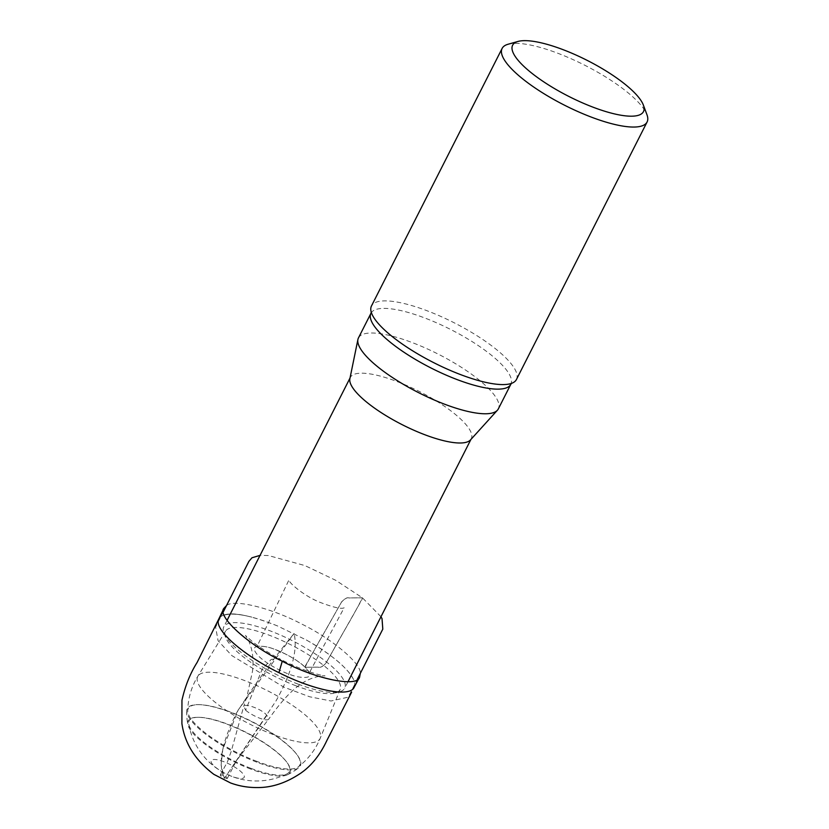 <?xml version="1.0" encoding="UTF-8"?>
<svg xmlns="http://www.w3.org/2000/svg" width="829" height="829" viewBox="0 0 829 829"><rect width="100%" height="100%" fill="white"/><g stroke="black" fill="none" stroke-linecap="round" stroke-linejoin="round"><path stroke-width="0.62" stroke-dasharray="4.14 3.11" d="M358.46 337.911A78.434 21.616 -153.1 0 1 412.231 342.584A78.434 21.616 -153.1 0 1 498.353 408.873M349.869 378.76A67.802 18.694 -153.1 0 1 350.325 377.413A67.802 18.694 -153.1 0 1 396.811 381.464A67.802 18.694 -153.1 0 1 471.266 438.769A67.802 18.694 -153.1 0 1 470.457 439.94M298.233 684.174A67.802 18.694 -153.1 0 1 223.892 632.931A67.802 18.694 -153.1 0 1 223.778 626.859A67.802 18.694 -153.1 0 1 270.264 630.9A67.802 18.694 -153.1 0 1 344.719 688.215A67.802 18.694 -153.1 0 1 339.755 691.707A67.802 18.694 -153.1 0 1 298.233 684.174M508.073 44.248A81.273 22.404 -153.1 0 1 584.746 65.222A81.273 22.404 -153.1 0 1 646.952 114.703M516.436 379.506A81.273 22.404 26.9 0 0 454.095 322.75A81.273 22.404 26.9 0 0 371.475 305.963M295.974 685.801A64.289 17.72 -153.1 0 1 225.498 637.211A64.289 17.72 -153.1 0 1 225.581 631.118A64.289 17.72 -153.1 0 1 290.741 644.744A64.289 17.72 -153.1 0 1 340.222 689.272A64.289 17.72 -153.1 0 1 335.351 692.951A64.289 17.72 -153.1 0 1 295.974 685.801M256.907 761.395A62.507 17.233 -153.1 0 1 187.727 710.836A62.507 17.233 -153.1 0 1 199.499 704.671A62.507 17.233 -153.1 0 1 251.809 721.479A62.507 17.233 -153.1 0 1 296.264 753.758A62.507 17.233 -153.1 0 1 298.243 766.908A62.507 17.233 -153.1 0 1 256.907 761.395M256.866 762.183A63.387 17.471 -153.1 0 1 186.712 710.919A63.387 17.471 -153.1 0 1 198.649 704.65A63.387 17.471 -153.1 0 1 251.695 721.696A63.387 17.471 -153.1 0 1 296.782 754.431A63.387 17.471 -153.1 0 1 298.772 767.768A63.387 17.471 -153.1 0 1 256.866 762.183M250.793 769.084A57.066 15.73 -153.1 0 1 187.748 724.225A57.066 15.73 -153.1 0 1 198.39 717.303A57.066 15.73 -153.1 0 1 246.14 732.649A57.066 15.73 -153.1 0 1 286.73 762.11A57.066 15.73 -153.1 0 1 287.425 774.794A57.066 15.73 -153.1 0 1 250.793 769.084M250.835 768.307A56.185 15.482 -153.1 0 1 188.763 724.152A56.185 15.482 -153.1 0 1 199.24 717.313A56.185 15.482 -153.1 0 1 246.254 732.432A56.185 15.482 -153.1 0 1 286.212 761.436A56.185 15.482 -153.1 0 1 286.886 773.934A56.185 15.482 -153.1 0 1 250.835 768.307M231.519 776.255A18.487 5.098 -153.1 0 1 211.758 760.038A18.487 5.098 -153.1 0 1 239.83 770.69A18.487 5.098 -153.1 0 1 231.519 776.255M226.535 605.533C234.213 598.6 272.751 608.621 301.435 623.916C330.678 638.05 361.34 663.127 360.304 673.397M218.856 618.869L221.302 616.258C230.845 611.512 249.591 614.755 277.539 625.968L306.305 639.988C337.859 657.49 359.278 678.806 354.066 687.479M245.653 710.204C251.342 715.323 266.979 722.37 268.793 719.033L266.824 715.303C261.529 708.629 244.099 703.106 243.778 706.235L245.653 710.204L262.151 669.293L271.187 659.418L279.238 658.578C303.093 671.511 325.59 676.651 324.989 675.822C322.087 675.625 309.652 676.599 296.989 686.93C285.041 696.339 274.005 711.603 268.855 718.961M266.824 715.303L224.607 778.265C221.716 776.98 220.286 775.861 220.307 774.908C223.312 774.918 225.643 776.099 227.301 778.462L224.607 778.265C217.488 764.649 221.602 742.639 236.949 712.246C254.7 684.453 273.757 658.195 294.098 633.48C297.86 649.936 291.912 672.278 276.244 700.526L224.607 778.265L221.115 765.167L222.814 749.126L238.141 710.07L294.077 633.511M305.279 667.304L318.585 667.096C320.543 667.842 323.051 666.402 326.129 662.785L362.128 599.253L362.263 597.761L348.957 597.968C346.999 597.222 344.491 598.662 341.413 602.279L305.414 665.811L305.279 667.304C296.367 658.672 278.389 649.459 266.824 646.921C253.425 644.661 250.772 647.801 258.866 656.34C267.777 664.962 285.756 674.174 297.331 676.723C310.73 678.982 313.383 675.842 305.279 667.304L305.093 667.241C313.238 650.848 324.74 632.258 334.18 615.014L341.714 601.73C345.019 598.403 347.662 597.139 349.631 597.937L362.428 597.813C354.408 614.102 342.781 632.817 333.362 650.05L325.828 663.335C322.564 666.64 319.963 667.905 318.004 667.127L305.279 667.304M370.957 313.279A78.434 21.616 -153.1 0 1 424.717 317.963A78.434 21.616 -153.1 0 1 510.84 384.252M273.031 734.484A68.6 18.912 -153.1 0 1 197.903 676.132A68.6 18.912 -153.1 0 1 267.435 690.681A68.6 18.912 -153.1 0 1 320.243 738.193A68.6 18.912 -153.1 0 1 273.031 734.484M282.254 661.21L279.238 658.578C268.472 652.806 259.612 647.221 252.669 641.833L245.415 635.449C245.975 635.895 249.363 641.719 249.861 643.801C252.814 651.687 253.695 660.827 252.503 671.2L247.197 695.49L243.778 706.235M350.325 377.413L350.014 378.045M227.084 620.351L223.778 626.859M471.266 438.769L470.945 439.401M348.014 681.707L344.719 688.215M511.503 383.371L510.788 383.609M371.506 312.947L371.268 312.232M335.351 692.951L339.755 691.707M225.498 637.211L223.892 632.931M225.581 631.118L197.903 676.132A68.817 68.817 0 0 0 187.727 710.836M340.222 689.272L320.243 738.193A68.817 68.817 0 0 1 298.243 766.908M199.499 704.671L198.649 704.65M296.264 753.758L296.782 754.431M287.425 774.794A69.833 69.833 0 0 0 298.772 767.768M186.712 710.919A69.833 69.833 0 0 0 187.748 724.225M199.24 717.313L198.39 717.303M286.212 761.436L286.73 762.11M188.763 724.152A68.817 68.817 0 0 0 286.886 773.934M220.307 774.908L227.519 761.664L231.198 751.416L243.747 706.318M227.301 778.462L236.441 760.618L268.793 719.044M218.991 618.589L221.208 616.289M221.302 616.237C226.68 613.025 236.856 613.325 251.85 617.139M277.539 625.936C251.829 615.906 234.369 612.144 225.187 614.683L223.529 615.159M306.326 639.967C332.046 654.806 347.828 668.081 353.672 679.801M305.093 667.241C300.274 662.589 293.507 658.081 284.803 653.718L274.036 649.128C266.865 645.978 256.803 645.573 256.793 646.941L289.01 579.834C288.057 582.238 304.523 596.393 320.346 602.465C333.714 607.512 341.641 609.284 344.139 607.781L309.02 673.428C309.642 673.024 308.336 670.962 305.093 667.241M380.977 616.735L362.428 597.813L335.693 580.29L304.927 565.585L268.43 555.544L260.047 555.378M223.384 611.729L215.592 627.107L218.089 640.724L231.83 655.594L283.808 687.127L309.631 696.774L331.04 700.992L347.392 697.344L349.838 694.07L357.164 679.593"/><path stroke-width="1.24" d="M498.353 408.873A78.434 21.616 -153.1 0 1 497.41 410.231A78.434 21.616 -153.1 0 1 418.624 392.666A78.434 21.616 -153.1 0 1 357.921 339.455A78.434 21.616 -153.1 0 1 358.46 337.911L370.957 313.279A78.434 21.616 -153.1 0 0 457.069 379.568A78.434 21.616 -153.1 0 0 510.84 384.252L498.353 408.873M497.41 410.231L470.457 439.94A67.802 18.694 -153.1 0 1 402.345 424.759A67.802 18.694 -153.1 0 1 349.869 378.76L357.921 339.455M593.181 107.242A73.366 20.228 26.9 0 0 643.356 105.055A73.366 20.228 26.9 0 0 587.201 60.393A73.366 20.228 26.9 0 0 517.99 41.45A73.366 20.228 26.9 0 0 526.933 69.149A73.366 20.228 26.9 0 0 593.181 107.242M643.356 105.055L646.952 114.703A81.273 22.404 -153.1 0 1 647.097 121.977A81.273 22.404 -153.1 0 1 591.367 117.127A81.273 22.404 -153.1 0 1 502.125 48.424A81.273 22.404 -153.1 0 1 508.073 44.248L517.99 41.45M502.125 48.424L371.475 305.963A81.273 22.404 26.9 0 0 371.506 312.947A81.273 22.404 26.9 0 0 460.717 374.656A81.273 22.404 26.9 0 0 510.788 383.609A81.273 22.404 26.9 0 0 516.436 379.506L647.097 121.977M360.304 673.397L359.61 677.096C357.693 687.749 315.207 678.982 282.254 661.21C248.493 645.097 216.524 616.102 223.954 608.279L226.535 605.533M359.61 677.096L354.066 687.479C349.589 697.438 314.574 690.609 278.927 672.671C242.006 654.537 213.012 628.62 218.856 618.869M278.927 672.671L282.254 661.21M350.014 378.045L227.084 620.351M470.945 439.401L348.014 681.707M510.84 384.252L511.628 383.278M371.278 312.077L370.957 313.279M223.954 608.279L218.846 618.88M351.651 692.08L326.906 740.421C320.16 754.846 311.486 765.727 300.896 773.084C286.347 782.908 271.746 787.737 257.094 787.55C247.964 787.623 239.104 786.089 230.535 782.949L213.903 774.379C195.375 760.442 184.712 743.499 181.903 723.53L181.955 700.246C185.147 686.039 190.204 673.438 197.126 662.433L218.991 618.589M260.047 555.378L251.995 557.762L248.887 561.388L223.384 611.729M357.164 679.593L382.801 629.128L382.024 618.6L380.977 616.735"/></g></svg>

